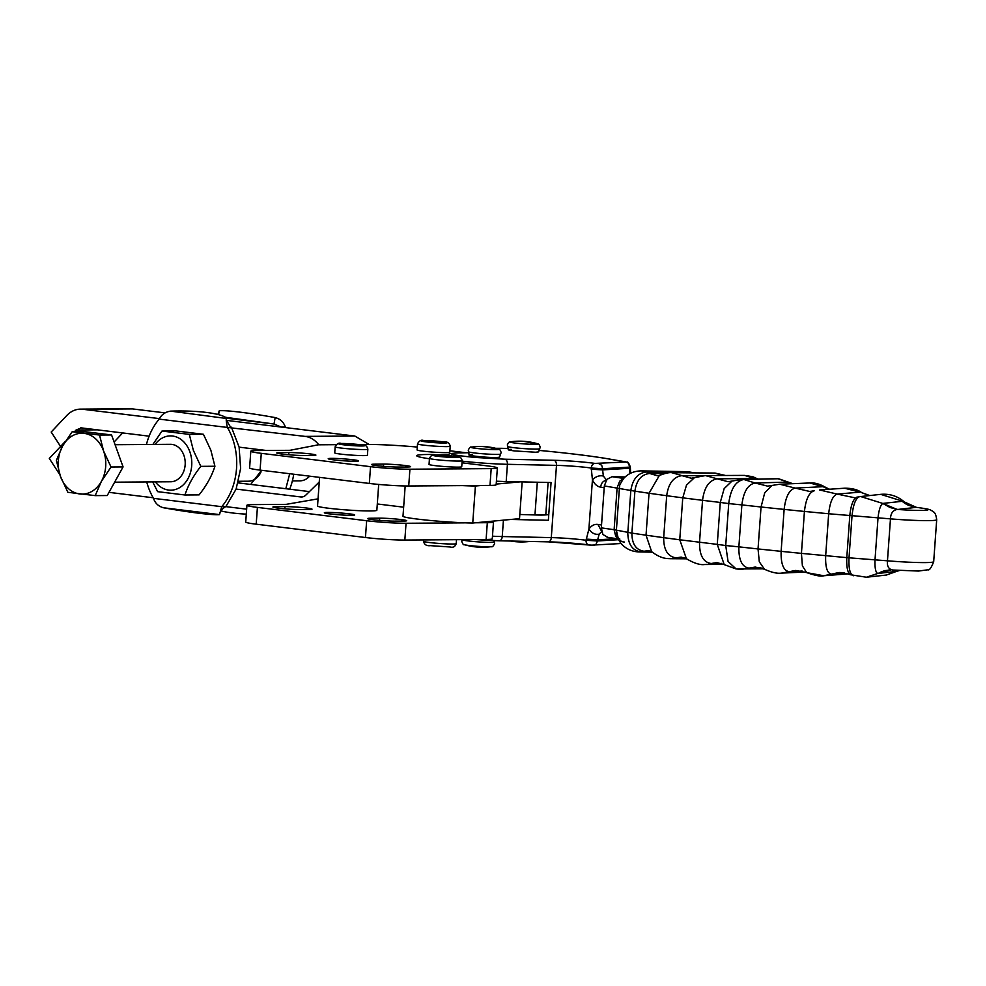 <?xml version="1.0" encoding="UTF-8"?>
<svg xmlns="http://www.w3.org/2000/svg" width="986" height="986" viewBox="0 0 986 986"><rect width="100%" height="100%" fill="white"/><g stroke="black" fill="none" stroke-linecap="round" stroke-linejoin="round"><path stroke-width="1.48" d="M403.644 507.186L377.293 503.969M466.008 522.839L406.047 523.27A28.089 1.762 -175.9 0 1 366.656 520.731L257.408 507.396A28.089 1.762 -175.9 0 1 246.931 505.263A28.089 1.762 -175.9 0 1 253.106 504.61L286.137 504.364L318.059 498.842M491.632 521.261A28.089 1.762 -175.9 0 1 493.481 522.025A28.089 1.762 -175.9 0 1 487.318 522.691L475.314 522.777M378.698 484.434L376.849 510.243A29.728 1.861 -175.9 0 1 370.317 510.945A29.728 1.861 -175.9 0 1 337.298 509.17A29.728 1.861 -175.9 0 1 317.541 505.991L319.587 477.384M327.672 512.424A15.221 0.961 -175.9 0 1 344.582 513.324A15.221 0.961 -175.9 0 1 354.689 514.963A15.221 0.961 -175.9 0 1 351.349 515.321A15.221 0.961 -175.9 0 1 334.439 514.409A15.221 0.961 -175.9 0 1 324.332 512.782A15.221 0.961 -175.9 0 1 327.672 512.424M276.24 506.681A15.221 0.961 -175.9 0 0 272.9 507.038A15.221 0.961 -175.9 0 0 283.007 508.665A15.221 0.961 -175.9 0 0 299.917 509.565L308.68 509.503A15.221 0.961 -175.9 0 0 312.032 509.146A15.221 0.961 -175.9 0 0 301.913 507.519A15.221 0.961 -175.9 0 0 285.016 506.619L276.24 506.681L276.154 507.864M370.921 518.229A15.221 0.961 -175.9 0 0 367.581 518.587A15.221 0.961 -175.9 0 0 377.687 520.214A15.221 0.961 -175.9 0 0 394.597 521.126L403.36 521.064A15.221 0.961 -175.9 0 0 406.7 520.707A15.221 0.961 -175.9 0 0 396.594 519.08A15.221 0.961 -175.9 0 0 379.696 518.168L370.921 518.229L370.835 519.425M493.481 522.025L492.285 538.812A28.089 1.762 -175.9 0 1 486.11 539.465L404.839 540.057A28.089 1.762 -175.9 0 1 365.449 537.518L256.2 524.182A28.089 1.762 -175.9 0 1 245.724 522.05L246.931 505.263M266.356 450.479L239.117 447.151L231.513 427.419L230.021 426.223C226.694 420.886 225.523 418.31 226.484 418.483L170.59 411.125C165.328 411.901 161.531 414.576 159.19 419.124A59.222 46.256 89.6 0 0 146.446 444.489M302.197 496.956L300.718 496.956A9.367 7.309 -90.4 0 0 301.457 497.006A9.367 7.309 -90.4 0 0 306.067 494.861L319.254 482.018M300.718 496.956L236.122 489.081L240.621 468.498L239.117 447.151M246.648 509.17L225.856 506.631L236.122 489.081M318.749 444.797A28.089 21.939 -90.4 0 0 305.056 436.391L227.421 427.443A59.222 46.256 89.6 0 1 236.529 468.523A59.222 46.256 89.6 0 1 221.739 506.681L225.831 506.644A59.222 46.256 89.6 0 1 225.831 506.644L224.734 507.186C221.554 509.515 219.829 511.882 219.582 514.31L221.739 506.681L153.508 498.349A59.222 46.256 89.6 0 1 146.717 481.944M149.12 436.169L81.419 427.899L76.082 430.007L74.48 431.695M238.144 482.893L309.173 491.57M153.163 497.757L109.002 492.359M520.214 481.858L496.204 484.089M462.015 462.804L486.887 465.836A28.089 1.762 -175.9 0 1 497.363 467.968A28.089 1.762 -175.9 0 1 491.188 468.621L409.917 469.213A28.089 1.762 -175.9 0 1 370.526 466.674L369.331 483.448A28.089 1.762 4.1 0 0 408.722 485.987L481.353 485.469L475.4 486.024L472.75 523.011L519.523 518.661L522.161 481.895M369.331 483.448L260.082 470.112A28.089 1.762 4.1 0 1 249.606 467.98L250.801 451.206A28.089 1.762 -175.9 0 1 256.976 450.54L290.007 450.306L318.33 444.809L336.152 444.674M305.056 436.391L354.824 436.034L369.084 444.452M159.461 418.619L82.762 409.264A28.089 21.939 -90.4 0 0 80.556 409.128A28.089 21.939 -90.4 0 0 66.715 415.562L51.198 432.028L60.553 446.473L62.364 446.461M80.556 409.128L130.251 408.771A28.089 21.939 89.6 0 1 132.457 408.907L165.044 412.875M226.718 420.406L349.919 435.442A175.57 11.019 -175.9 0 0 354.824 436.034M405.172 485.975L402.991 516.344C404.963 518.55 449.333 522.802 472.75 523.011M65.372 441.358L60.553 446.473M80.692 427.862L81.419 427.899M114.117 442.011L122.671 432.94M289.711 473.736L285.817 488.711M259.491 449.641L259.934 450.528M261.524 470.297L250.727 484.434M61.526 448.038L60.54 446.535L62.328 446.51M59.887 474.796L49.3 458.453L60.54 446.535M548.758 514.63L545.776 514.889A28.089 1.762 4.1 0 1 541.388 515.049A28.089 1.762 4.1 0 1 534.954 514.951L519.819 514.482M358.621 444.513L367.149 444.452A46.823 2.946 -175.9 0 1 417.288 447.065M449.887 450.775L461.608 452.204A28.089 1.762 -175.9 0 1 465.675 452.747M447.854 454.743L434.16 455.027M429.44 458.761A51.494 3.229 -175.9 0 1 416.696 455.692A51.494 3.229 -175.9 0 1 434.197 454.521M497.363 467.968L496.155 484.742A28.089 1.762 -175.9 0 1 489.993 485.408L481.353 485.469M370.526 466.674L261.278 453.338A28.089 1.762 -175.9 0 1 250.801 451.206M475.4 486.024A42.139 2.65 -175.9 0 1 462.607 485.605M355.219 461.251A15.221 0.961 -175.9 0 1 338.321 460.351A15.221 0.961 -175.9 0 1 328.215 458.724A15.221 0.961 -175.9 0 1 331.555 458.367A15.221 0.961 -175.9 0 1 348.452 459.266A15.221 0.961 -175.9 0 1 358.559 460.893A15.221 0.961 -175.9 0 1 355.219 461.251M280.123 452.611A15.221 0.961 -175.9 0 0 276.783 452.968A15.221 0.961 -175.9 0 0 286.889 454.595A15.221 0.961 -175.9 0 0 303.787 455.507L312.562 455.446A15.221 0.961 -175.9 0 0 315.902 455.088A15.221 0.961 -175.9 0 0 305.796 453.449A15.221 0.961 -175.9 0 0 288.886 452.549L280.123 452.611L280.036 453.794M374.803 464.172A15.221 0.961 -175.9 0 0 371.463 464.529A15.221 0.961 -175.9 0 0 381.57 466.156A15.221 0.961 -175.9 0 0 398.467 467.056L407.243 466.994A15.221 0.961 -175.9 0 0 410.583 466.637A15.221 0.961 -175.9 0 0 400.476 465.01A15.221 0.961 -175.9 0 0 383.566 464.11L374.803 464.172L374.717 465.355M281.22 427.061L273.997 424.017L275.168 417.583C280.27 418.914 283.648 422.057 285.311 427.037L281.22 427.061M496.414 481.205A37.924 2.379 4.1 0 0 506.188 481.55L551.063 482.524L548.364 520.275L510.945 519.462M543.853 450.861A139.26 8.738 4.1 0 1 613.723 459.846L614.253 459.907C598.132 456.888 574.715 453.868 543.964 450.861A4.683 1.762 95.6 0 0 543.853 450.861A40.032 2.514 4.1 0 0 540.303 450.528A40.032 2.514 4.1 0 0 538.898 450.392L543.964 450.861A4.683 1.762 95.6 0 1 544.087 450.885M238.378 482.055A23.405 18.278 -90.4 0 0 239.746 483.091M289.711 489.192A59.222 46.256 -90.4 0 0 293.729 474.229M363.809 455.606A16.392 1.023 -175.9 0 1 345.618 454.632A16.392 1.023 -175.9 0 1 334.722 452.882L335.166 446.831A16.392 1.023 -175.9 0 0 346.049 448.581A16.392 1.023 -175.9 0 0 364.253 449.554A16.392 1.023 -175.9 0 0 367.852 449.172L367.408 455.224A16.392 1.023 -175.9 0 1 363.809 455.606M458.133 467.13A16.392 1.023 -175.9 0 1 439.929 466.156A16.392 1.023 -175.9 0 1 429.046 464.394L429.477 458.342A16.392 1.023 -175.9 0 0 440.36 460.092A16.392 1.023 -175.9 0 0 458.564 461.066A16.392 1.023 -175.9 0 0 462.163 460.684L461.731 466.735A16.392 1.023 -175.9 0 1 458.133 467.13M446.177 452.66A16.392 1.023 -175.9 0 1 427.973 451.687A16.392 1.023 -175.9 0 1 417.09 449.936L417.522 443.873A16.392 1.023 -175.9 0 0 428.405 445.635A16.392 1.023 -175.9 0 0 446.609 446.609A16.392 1.023 -175.9 0 0 450.208 446.214L449.776 452.278A16.392 1.023 -175.9 0 1 446.177 452.66M218.584 414.638L219.286 410.768L217.918 414.465M225.449 417.263L273.997 424.017L226.472 418.224M475.696 539.539A33.241 2.083 4.1 0 0 499.027 540.772A4.683 2.909 -88.8 0 0 499.261 540.784L548.315 541.856A4.683 2.909 91.2 0 0 550.225 540.772A4.683 2.909 91.2 0 0 551.297 537.604L556.486 465.367A25.747 1.615 -175.9 0 1 579.854 466.76A25.747 1.615 -175.9 0 1 591.23 468.03L592.438 479.825C594.472 484.151 597.208 486.591 600.622 487.158C601.263 482.93 603.296 480.638 606.71 480.305L603.346 476.041C599.451 475.19 595.815 476.448 592.438 479.825L588.901 529.075L586.054 540.266L597.516 540.969L596.049 544.149A4.683 4.227 -93.5 0 1 592.968 545.209L589.147 544.975A4.683 3.414 -82 0 1 588.839 544.95A4.683 3.414 -82 0 1 586.054 540.266A25.747 1.615 -175.9 0 0 574.678 538.997A25.747 1.615 -175.9 0 0 551.297 537.604L502.244 536.544A37.924 2.379 -175.9 0 1 492.47 536.199M508.258 449.702L507.642 446.461A16.072 1.011 4.1 0 0 518.858 448.199A16.072 1.011 4.1 0 0 536.52 449.098A16.072 1.011 4.1 0 0 539.687 448.766L538.615 451.884L535.608 452.229L514.47 450.922C507.519 450.035 506.459 449.505 511.253 449.345M469.188 455.014L468.572 451.773A16.072 1.011 4.1 0 0 479.788 453.511A16.072 1.011 4.1 0 0 497.449 454.41A16.072 1.011 4.1 0 0 500.617 454.065L499.532 457.184L496.537 457.541C485.593 457.787 459.747 454.731 472.183 454.657M629.918 473.588L629.573 468.264L630.325 466.92L629.66 467.105L628.661 463.679A4.683 4.227 86.5 0 0 625.777 462.015L595.002 463.408A30.43 1.91 4.1 0 0 581.543 461.916A30.43 1.91 4.1 0 0 553.922 460.277L504.869 459.205L474.697 457.405C452.007 455.101 446.079 453.622 456.925 452.968L468.929 452.71L456.493 452.944A4.683 3.882 88.8 0 1 456.925 452.968M259.577 450.528A18.722 14.63 -90.4 0 0 258.911 449.567M238.575 481.279L248.484 481.205A18.722 14.63 -90.4 0 0 261.068 471.776M275.168 417.583A59.222 4.375 -169.7 0 0 219.286 410.768M601.522 524.996A521.865 32.772 -175.9 0 1 597.947 524.441C594.533 523.948 591.514 525.489 588.913 529.075C591.748 533.229 595.174 534.917 599.18 534.141L597.652 539.81L616.718 538.652M603.346 476.041L602.631 469.903L591.169 469.188M599.18 534.141L601.657 531.651M625.149 476.941L612.059 476.719L606.871 479.369L604.332 485.925L601.324 527.867L602.914 534.486L607.721 537.308M220.901 510.908A59.222 11.696 -2.2 0 0 246.29 514.125M597.947 524.441L601.559 531.269M539.687 448.766L540.217 447.213C539.293 444.427 538.368 443.256 537.432 443.712L537.432 443.712A14.038 0.887 -175.9 0 1 535.225 444.329A14.038 0.887 -175.9 0 1 517.687 443.343A14.038 0.887 -175.9 0 1 510.588 441.79L510.588 441.79A14.038 0.887 -175.9 0 1 512.757 441.666M500.617 454.065L501.147 452.512C500.222 449.739 499.298 448.568 498.361 449.012L498.361 449.012A14.038 0.887 -175.9 0 1 496.155 449.641A14.038 0.887 -175.9 0 1 478.617 448.642A14.038 0.887 -175.9 0 1 471.505 447.089L471.505 447.089A14.038 0.887 -175.9 0 1 473.687 446.978M652.054 552.049L640.851 551.864C632.26 550.508 627.909 544.099 627.811 532.625L630.818 490.683C632.556 479.245 637.806 472.997 646.582 471.937L641.504 470.889C634.281 470.938 628.39 473.403 623.818 478.296C620.638 483.004 619.27 485.605 619.713 486.123A11.659 8.775 98.2 0 0 619.393 488.316L616.386 530.271A11.659 8.775 98.2 0 0 624.36 542.029M664.083 473.699L649.651 473.477L646.582 471.937L694.267 472.886M309.604 476.164A18.722 14.63 89.6 0 1 300.04 480.835L292.374 480.897M856.649 497.227L859.459 496.71C855.663 498.213 853.186 504.622 852.015 515.937L849.008 557.879C848.552 569.107 850.154 575.072 853.79 575.762M916.327 507.346L897.716 509.466L890.111 507.543L882.803 503.439C880.473 505.066 878.871 509.935 878.008 518.032L875.001 559.974C874.742 568.158 875.667 572.644 877.774 573.445L866.411 577.229L850.499 574.752C843.917 572.792 839.702 572.126 837.89 572.755L831.444 574.148L844.595 573.026M892.552 570.007L918.471 571.054L927.838 569.797C929.367 570.537 931.326 567.825 933.693 561.663A39.797 2.502 -175.9 0 1 925.842 562.587A39.797 2.502 -175.9 0 1 887.462 560.812L890.469 518.87A39.797 2.502 4.1 0 0 928.849 520.633A39.797 2.502 4.1 0 0 936.7 519.708C935.566 511.167 933.286 512.338 932.029 510.797C929.132 509.774 933.027 509.614 916.376 507.346L902.19 501.295A28.089 26.511 -96.3 0 0 908.956 505.473L916.573 507.396A30.43 1.91 4.1 0 1 922.021 510.428A30.43 1.91 4.1 0 1 897.716 509.466L897.223 509.466C892.946 510.169 890.691 513.299 890.469 518.87L828.671 513.755L825.676 555.697C825.27 567.233 827.192 573.384 831.444 574.148L823.766 575.75L808.458 572.965M899.207 570.45L886.389 575.035L898.85 570.426M897.223 509.466L882.803 503.439L860.704 496.55L880.683 494.356L902.769 501.258L916.438 507.359M877.774 573.445L878.316 573.408A28.089 26.511 83.7 0 1 885.588 570.537L890.937 569.957L877.774 573.445M857.068 497.141C853.358 498.583 850.93 504.77 849.796 515.69L846.789 557.632L887.462 560.812C886.895 566.297 888.706 569.366 892.885 570.031L893.378 570.056M889.397 569.994L888.3 570.093M72.212 431.708L84.254 431.621L111.578 434.962L123.077 466.92L107.24 495.539L95.198 495.625L67.861 492.297L60.417 476.324L56.375 460.339L62.599 446.029L72.212 431.708L99.537 435.048L103.592 451.033L111.036 467.007L101.422 481.328L95.198 495.625M123.077 466.92L111.036 467.007M111.578 434.962L99.537 435.048M115.091 444.711L170.455 444.316A18.722 14.63 89.6 0 1 183.864 455.261A18.722 14.63 89.6 0 1 185.158 464.825A18.722 14.63 89.6 0 1 170.726 481.772L114.635 482.179M105.675 466.575A30.43 23.775 89.6 0 1 101.422 481.328A30.43 23.775 89.6 0 1 79.829 493.974A30.43 23.775 89.6 0 1 60.417 476.324A30.43 23.775 89.6 0 1 58.334 460.795A30.43 23.775 89.6 0 1 62.599 446.029A30.43 23.775 89.6 0 1 84.18 433.384A30.43 23.775 89.6 0 1 103.592 451.033A30.43 23.775 89.6 0 1 105.675 466.575M153.508 498.349C155.172 503.316 158.549 506.471 163.651 507.79L219.533 514.606A59.222 4.375 10.3 0 1 163.651 507.79M159.19 419.124L227.421 427.443C226.275 422.476 225.954 419.309 226.46 417.941A59.222 11.696 177.8 0 0 170.59 411.125M161.975 431.055L176.087 430.944L203.424 434.284L210.868 450.257L214.923 466.255C211.953 475.77 206.678 485.309 199.086 494.886L184.961 494.997C187.993 485.457 193.268 475.918 200.811 466.353L193.367 450.38L189.312 434.382L161.975 431.055L152.879 444.44M152.694 481.895L157.624 491.657L184.961 494.997M203.424 434.284L189.312 434.382M214.923 466.255L200.811 466.353M155.098 444.427A27.152 21.211 89.6 0 1 189.842 451.761A27.152 21.211 89.6 0 1 191.703 465.626A27.152 21.211 89.6 0 1 177.653 488.674A27.152 21.211 89.6 0 1 155.369 481.883M487.318 522.691L486.11 539.465M406.047 523.27L404.839 540.057M366.656 520.731L365.449 537.518M257.408 507.396L256.2 524.182M285.016 506.619L284.855 508.825M379.696 518.168L379.536 520.386M82.762 409.264L132.457 408.907M456.506 539.687L456.222 543.643A16.392 1.023 -175.9 0 1 452.623 544.025A16.392 1.023 -175.9 0 1 434.419 543.052A16.392 1.023 -175.9 0 1 423.524 541.302L423.623 539.921M97.38 429.847L76.082 430.007M534.954 514.951L537.308 482.228M545.776 514.889L548.105 482.462M491.188 468.621L489.993 485.408M261.278 453.338L260.082 470.112M409.917 469.213L408.722 485.987M288.886 452.549L288.725 454.768M383.566 464.11L383.406 466.316M503.427 520.164L502.244 536.544A4.683 2.909 -88.8 0 1 501.159 539.712A4.683 2.909 -88.8 0 1 499.261 540.784L475.585 539.539M506.188 481.55L507.42 464.307L556.486 465.367A4.683 2.909 91.2 0 0 555.87 461.941A4.683 2.909 -88.8 0 0 553.922 460.277M504.869 459.205A4.683 2.909 91.2 0 1 506.816 460.881A4.683 2.909 91.2 0 1 507.42 464.307A37.924 2.379 -175.9 0 1 473.009 462.261A37.924 2.379 -175.9 0 1 462.126 461.14M548.536 541.844A30.43 1.91 -175.9 0 1 575.701 543.471A30.43 1.91 -175.9 0 1 588.543 544.888M508.221 448.482A40.032 2.514 4.1 0 0 495.761 448.322M613.723 459.846A552.443 34.683 4.1 0 0 625.605 461.855L625.777 462.015M614.204 459.895L626.036 461.892A4.683 3.858 99.4 0 0 625.605 461.855M621.081 543.52L591.255 545.172L548.315 541.856A4.683 2.909 91.2 0 1 548.08 541.832M629.573 468.264L602.619 469.903L602.705 468.732L591.23 468.03A4.683 3.414 -82 0 1 595.002 463.408M586.177 539.108L597.639 539.81M604.196 487.713A521.865 32.772 -175.9 0 1 600.622 487.158M493.838 540.624L494.306 541.992A16.072 1.011 -175.9 0 1 491.139 542.399A16.072 1.011 -175.9 0 1 472.935 541.45A16.072 1.011 -175.9 0 1 462.261 539.687L462.298 539.638M629.66 467.105L602.692 468.732L601.707 465.318L598.822 463.642M341.538 443.49A13.114 0.826 -175.9 0 1 359.927 444.674A13.114 0.826 -175.9 0 1 361.936 445.98A13.114 0.826 -175.9 0 1 343.547 444.797A13.114 0.826 -175.9 0 1 341.538 443.49M435.861 455.002A13.114 0.826 -175.9 0 1 454.238 456.185A13.114 0.826 -175.9 0 1 456.247 457.492A13.114 0.826 -175.9 0 1 437.87 456.308A13.114 0.826 -175.9 0 1 435.861 455.002M423.906 440.545A13.114 0.826 -175.9 0 1 442.283 441.728A13.114 0.826 -175.9 0 1 444.292 443.034A13.114 0.826 -175.9 0 1 425.915 441.851A13.114 0.826 -175.9 0 1 423.906 440.545M618.493 539.699L597.516 540.969L597.602 539.835M623.448 478.728L619.664 481.217L617.125 487.774L614.118 529.716L601.324 527.867M657.6 475.807L649.651 473.477C641.393 474.402 636.475 480.305 634.898 491.176L604.332 485.925M623.731 478.407L612.059 476.719M659.375 475.449L649.034 493.259L634.898 491.164L631.89 533.118L614.118 529.716L615.72 536.347L617.877 538.405M469.595 545.566A14.038 0.887 -175.9 0 1 464.517 544.74A64.99 64.99 0 0 0 491.361 546.663A14.038 0.887 -175.9 0 1 489.192 546.786A14.038 0.887 -175.9 0 1 469.595 545.566A64.99 38.503 96.8 0 0 474.845 546.823M529.396 541.437A14.038 0.887 -175.9 0 1 528.262 541.474A14.038 0.887 -175.9 0 1 520.509 541.252M489.192 546.786A64.99 52.196 89.2 0 1 483.35 547.267M511.29 541.043A64.99 38.503 96.8 0 0 513.916 541.511A64.99 64.99 0 0 0 529.741 541.45M528.262 541.474A64.99 52.196 89.2 0 1 522.42 541.955M535.225 444.329A64.99 52.196 -90.8 0 0 518.599 441.186A64.99 64.99 0 0 0 510.588 441.79C509.725 441.21 508.64 442.233 507.334 444.859L507.642 446.461M496.155 449.641A64.99 52.196 -90.8 0 0 479.529 446.485A64.99 64.99 0 0 0 471.505 447.089C470.655 446.51 469.57 447.533 468.251 450.158L468.572 451.773M657.477 475.807L659.314 475.486C665.254 473.206 669.445 472.282 671.873 472.701L681.979 475.646C673.487 476.805 668.397 483.497 666.696 495.724L649.034 493.259L646.027 535.201L631.89 533.118C631.915 544.001 635.97 550.04 644.08 551.236L639.174 551.938C631.878 551.692 625.839 548.869 621.044 543.483L618.579 539.847L616.386 530.271L619.393 488.316L616.386 530.271C616.916 540.476 619.652 538.159 619.849 539.108M692.899 472.873L687.464 471.665L694.748 472.886M694.427 477.668L686.49 485.149L682.756 497.844L666.696 495.724L663.689 537.666L646.027 535.201L651.647 551.704L648.418 550.632L644.08 551.236L651.117 551.347M714.801 473.058L723.095 475.498M651.635 551.692C661.655 559.124 666.832 558.446 670.357 558.705L684.888 557.903M697.903 476.99L705.434 475.572L717.241 478.839C709.144 480.182 704.25 487.343 702.537 500.321L682.756 497.844L679.748 539.786L663.689 537.666C663.64 549.892 667.768 556.622 676.088 557.854L681.153 557.115L686.429 558.754C694.058 563.24 700.122 565.163 704.645 564.522L721.653 563.4M702.389 475.745L681.979 475.646L691.248 478.247L705.446 475.572L744.541 475.4L754.598 478.481L717.241 478.839L728.062 481.71L732.019 481.057L724.155 488.625L720.273 502.441L702.537 500.321L699.53 542.263C699.382 555.229 703.252 562.316 711.165 563.499L716.884 562.599L724.217 564.621L717.266 544.383L679.748 539.786L686.429 558.754M757.753 479.097L754.598 478.481L755.683 479.134M734.385 480.638L743.851 479.492C735.605 481.069 730.564 489.105 728.728 503.587L720.273 502.441L717.266 544.383L725.721 545.529L728.062 561.465L736.135 568.971L724.192 564.608M776.265 478.715L741.497 479.43L732.031 481.057M778.669 478.777L791.746 483.325L777.979 478.752L743.851 479.492L755.091 483.004C747.906 484.471 743.506 491.78 741.879 504.906L728.728 503.587L725.721 545.529L738.871 546.848C738.625 559.949 741.99 567.036 748.99 568.121L760.933 567.8M737.429 569.058L741.805 569.341L755.227 567.061L764.433 569.23C771.619 572.472 777.338 573.753 781.578 573.1L789.207 571.683L802.16 571.03M741.879 504.906L738.871 546.848L758.037 548.943L759.294 561.786L764.433 569.23M791.006 483.756L787.826 482.105L755.091 483.004L767.626 486.135L771.939 485.457M779.655 484.225L809.839 482.98L823.027 486.677L795.197 488.095L779.655 484.225L771.952 485.457L764.729 492.79L761.044 507.001L741.866 504.906M809.728 491.472L795.197 488.095C789.293 489.623 785.608 496.734 784.141 509.405L761.044 507.001L758.037 548.943L781.134 551.347C780.789 563.967 783.476 570.746 789.207 571.683L795.739 570.45L806.671 572.607C815.508 575.664 821.202 576.711 823.778 575.75M809.826 482.98C814.572 482.511 819.921 484.015 825.849 487.503L823.027 486.677L828.98 489.29M809.654 491.472L814.35 490.745C809.124 492.273 805.808 499.175 804.44 511.438L784.129 509.405L781.134 551.347L801.433 553.38L802.394 565.878L806.671 572.607M819.465 489.943L837.188 494.085C832.763 495.588 829.929 502.145 828.684 513.755L804.428 511.438L801.433 553.38L846.789 557.632C846.37 568.466 847.935 574.222 851.497 574.9M844.571 488.206L859.878 492.15L837.188 494.085L854.036 497.622M861.715 492.667L869.566 495.576M846.789 573.963L823.766 575.75M902.19 501.295L883.333 503.365M878.316 573.408L897.161 571.338M345.162 535.041L332.122 533.451M456.222 543.643C455.15 546.7 453.116 547.809 450.097 546.983L430.34 545.652C426.531 546.071 424.263 544.617 423.524 541.302M508.221 448.47L495.65 448.297M626.036 461.892C626.936 463.445 627.133 458.798 630.337 466.957L630.633 473.231M456.493 452.944L449.665 453.696L447.151 455.495M335.166 446.831C336.842 443.651 338.888 442.541 341.279 443.478L361.049 444.809C364.845 444.39 367.112 445.845 367.852 449.172M429.477 458.342C431.153 455.162 433.199 454.053 435.602 454.99L455.359 456.321C459.168 455.902 461.436 457.356 462.163 460.684M417.522 443.873C419.198 440.705 421.244 439.596 423.647 440.532L443.404 441.864C447.213 441.445 449.48 442.899 450.208 446.214M464.517 544.74C463.58 545.184 462.644 544.025 461.731 541.24L462.261 539.687M491.361 546.663C492.224 547.242 493.308 546.219 494.615 543.594L494.306 541.992M618.074 538.849L607.056 537.247M510.575 541.031A64.99 64.99 0 0 0 513.916 541.511M537.432 443.712A64.99 64.99 0 0 0 518.599 441.186M498.361 449.012A64.99 64.99 0 0 0 479.529 446.485M687.464 471.665L641.504 470.889M639.174 551.938L652.177 552.16M671.885 472.701L715.035 473.058L725.548 475.486M686.502 558.815L670.344 558.705M744.541 475.4L752.799 476.694L758.024 479.085M704.645 564.522L723.835 564.399M736.135 568.971L763.632 568.823M791.746 483.325L792.362 483.707M825.849 487.503L829.571 489.253M805.303 572.016L781.947 573.088M819.452 489.943L844.866 488.181C852.335 488.23 857.931 489.722 861.69 492.643L869.763 495.551M859.398 496.722L856.846 497.178M904.359 501.973L904.359 501.973C897.63 496.094 889.729 493.555 880.683 494.356M866.411 577.229L886.389 575.035M899.417 570.463L898.727 570.857M936.7 519.708L933.693 561.663"/></g></svg>
